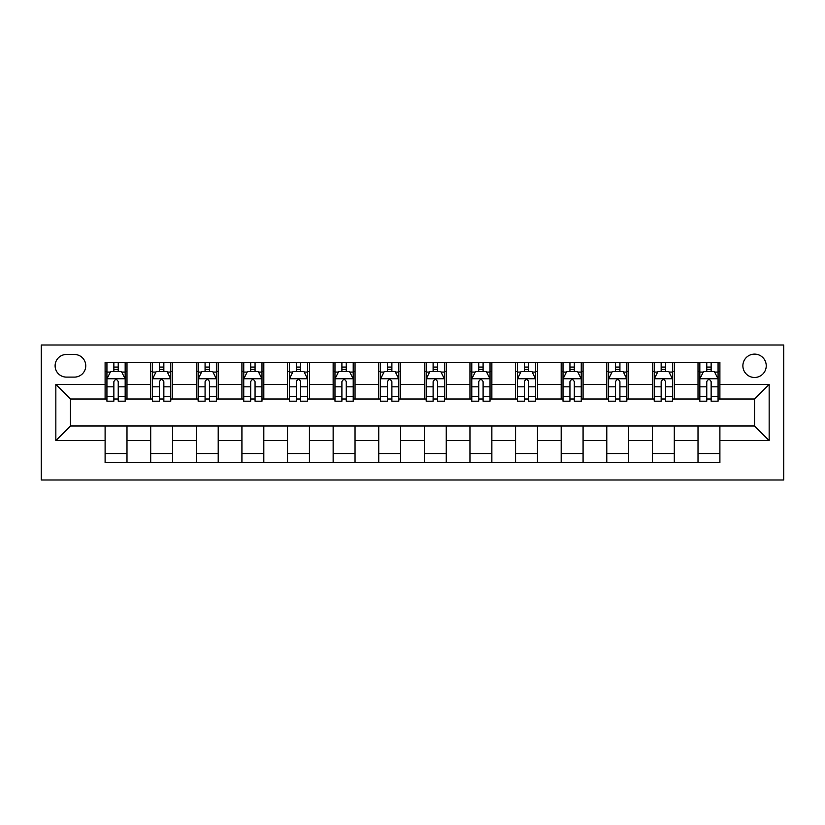 <?xml version="1.0" encoding="UTF-8"?>
<svg xmlns="http://www.w3.org/2000/svg" width="825" height="825" viewBox="0 0 825 825"><rect width="100%" height="100%" fill="white"/><g stroke="black" fill="none" stroke-linecap="round" stroke-linejoin="round"><path stroke-width="1.24" d="M754.566 354.121A11.674 11.674 0 0 0 742.882 365.795A11.674 11.674 0 0 0 754.566 377.468A11.674 11.674 0 0 0 766.239 365.795A11.674 11.674 0 0 0 754.566 354.121M41.25 479.995L783.75 479.995L783.75 345.005L41.25 345.005L41.25 479.995M66.423 377.108L74.456 377.108A11.313 11.313 0 0 0 85.759 365.795A11.313 11.313 0 0 0 74.456 354.482L66.423 354.482A11.313 11.313 0 0 0 55.11 365.795A11.313 11.313 0 0 0 66.423 377.108M105.105 440.591L55.842 440.591L55.842 384.409L105.105 384.409L105.105 399.001L70.434 399.001L70.434 425.999L105.105 425.999L105.105 462.67L719.895 462.67L719.895 425.999L754.566 425.999L754.566 399.001L719.895 399.001L719.895 384.409L769.158 384.409L769.158 440.591L719.895 440.591M719.895 384.409L719.895 362.33L105.105 362.33L105.105 384.409M698.012 362.33L698.012 399.001L699.827 399.001M706.767 399.001L711.14 399.001M718.07 399.001L719.895 399.001M698.012 399.001L672.468 399.001M652.4 362.33L652.4 399.001L654.225 399.001M661.155 399.001L665.538 399.001M652.4 399.001L626.856 399.001M606.788 362.33L606.788 399.001L608.613 399.001M615.543 399.001L619.926 399.001M606.788 399.001L581.254 399.001M561.186 362.33L561.186 399.001L563.011 399.001M569.941 399.001L574.313 399.001M561.186 399.001L535.642 399.001M515.573 362.33L515.573 399.001L517.399 399.001M524.329 399.001L528.712 399.001M515.573 399.001L490.029 399.001M469.961 362.33L469.961 399.001L471.787 399.001M478.727 399.001L483.099 399.001M469.961 399.001L444.427 399.001M424.359 362.33L424.359 399.001L426.185 399.001M433.115 399.001L437.498 399.001M424.359 399.001L398.815 399.001M378.747 362.33L378.747 399.001L380.573 399.001M387.502 399.001L391.885 399.001M378.747 399.001L353.213 399.001M333.145 362.33L333.145 399.001L334.971 399.001M341.901 399.001L346.273 399.001M333.145 399.001L307.601 399.001M287.533 362.33L287.533 399.001L289.358 399.001M296.288 399.001L300.671 399.001M287.533 399.001L261.989 399.001M241.921 362.33L241.921 399.001L243.746 399.001M250.687 399.001L255.059 399.001M241.921 399.001L216.387 399.001M196.319 362.33L196.319 399.001L198.144 399.001M205.074 399.001L209.457 399.001M196.319 399.001L170.775 399.001M150.707 362.33L150.707 399.001L152.532 399.001M159.462 399.001L163.845 399.001M150.707 399.001L125.173 399.001M105.105 399.001L106.93 399.001M113.86 399.001L118.233 399.001M105.105 425.999L126.988 425.999L126.988 462.67M719.895 425.999L126.988 425.999M126.988 362.33L126.988 399.001M105.105 371.456L106.93 371.456M113.86 371.456L118.233 371.456M125.173 371.456L126.988 371.456M105.105 453.544L126.988 453.544M150.707 425.999L150.707 462.67M172.6 362.33L172.6 399.001M150.707 371.456L152.532 371.456M159.462 371.456L163.845 371.456M170.775 371.456L172.6 371.456M172.6 425.999L172.6 462.67M150.707 453.544L172.6 453.544M196.319 425.999L196.319 462.67M218.213 425.999L218.213 462.67M196.319 453.544L218.213 453.544M218.213 362.33L218.213 399.001M196.319 371.456L198.144 371.456M205.074 371.456L209.457 371.456M216.387 371.456L218.213 371.456M241.921 425.999L241.921 462.67M263.814 425.999L263.814 462.67M241.921 453.544L263.814 453.544M263.814 362.33L263.814 399.001M241.921 371.456L243.746 371.456M250.687 371.456L255.059 371.456M261.989 371.456L263.814 371.456M287.533 425.999L287.533 462.67M309.427 425.999L309.427 462.67M287.533 453.544L309.427 453.544M309.427 362.33L309.427 399.001M287.533 371.456L289.358 371.456M296.288 371.456L300.671 371.456M307.601 371.456L309.427 371.456M333.145 425.999L333.145 462.67M355.039 425.999L355.039 462.67M333.145 453.544L355.039 453.544M355.039 362.33L355.039 399.001M333.145 371.456L334.971 371.456M341.901 371.456L346.273 371.456M353.213 371.456L355.039 371.456M378.747 425.999L378.747 462.67M400.641 425.999L400.641 462.67M378.747 453.544L400.641 453.544M400.641 362.33L400.641 399.001M378.747 371.456L380.573 371.456M387.502 371.456L391.885 371.456M398.815 371.456L400.641 371.456M424.359 425.999L424.359 462.67M446.253 425.999L446.253 462.67M424.359 453.544L446.253 453.544M446.253 362.33L446.253 399.001M424.359 371.456L426.185 371.456M433.115 371.456L437.498 371.456M444.427 371.456L446.253 371.456M469.961 425.999L469.961 462.67M491.855 425.999L491.855 462.67M469.961 453.544L491.855 453.544M491.855 362.33L491.855 399.001M469.961 371.456L471.787 371.456M478.727 371.456L483.099 371.456M490.029 371.456L491.855 371.456M515.573 425.999L515.573 462.67M537.467 425.999L537.467 462.67M515.573 453.544L537.467 453.544M537.467 362.33L537.467 399.001M515.573 371.456L517.399 371.456M524.329 371.456L528.712 371.456M535.642 371.456L537.467 371.456M561.186 425.999L561.186 462.67M583.079 425.999L583.079 462.67M561.186 453.544L583.079 453.544M583.079 362.33L583.079 399.001M561.186 371.456L563.011 371.456M569.941 371.456L574.313 371.456M581.254 371.456L583.079 371.456M606.788 425.999L606.788 462.67M628.681 425.999L628.681 462.67M606.788 453.544L628.681 453.544M628.681 362.33L628.681 399.001M606.788 371.456L608.613 371.456M615.543 371.456L619.926 371.456M626.856 371.456L628.681 371.456M652.4 425.999L652.4 462.67M674.293 425.999L674.293 462.67M652.4 453.544L674.293 453.544M674.293 362.33L674.293 399.001M652.4 371.456L654.225 371.456M661.155 371.456L665.538 371.456M672.468 371.456L674.293 371.456M698.012 425.999L698.012 462.67M698.012 453.544L719.895 453.544M698.012 371.456L699.827 371.456M706.767 371.456L711.14 371.456M718.07 371.456L719.895 371.456M70.434 399.001L55.842 384.409M70.434 425.999L55.842 440.591M769.158 384.409L754.566 399.001M769.158 440.591L754.566 425.999M118.233 367.073L113.86 367.073M125.173 396.619L118.233 396.619L118.233 401.187L125.173 401.187L125.173 378.933L121.523 371.632L110.571 371.632L106.93 378.933L106.93 401.187L113.86 401.187L113.86 396.619L106.93 396.619M106.93 378.933L106.93 362.33M125.173 378.933L125.173 362.33M113.86 371.632L113.86 362.33M118.233 362.33L118.233 371.632M118.233 396.619L118.233 381.666C116.779 378.861 115.325 378.861 113.86 381.666L113.86 396.619M163.845 367.073L159.462 367.073M170.775 396.619L163.845 396.619L163.845 401.187L170.775 401.187L170.775 378.933L167.124 371.632L156.183 371.632L152.532 378.933L152.532 401.187L159.462 401.187L159.462 396.619L152.532 396.619M152.532 378.933L152.532 362.33M170.775 378.933L170.775 362.33M159.462 371.632L159.462 362.33M163.845 362.33L163.845 371.632M163.845 396.619L163.845 381.666C162.391 378.861 160.927 378.861 159.462 381.666L159.462 396.619M209.457 367.073L205.074 367.073M216.387 396.619L209.457 396.619L209.457 401.187L216.387 401.187L216.387 378.933L212.737 371.632L201.795 371.632L198.144 378.933L198.144 401.187L205.074 401.187L205.074 396.619L198.144 396.619M198.144 378.933L198.144 362.33M216.387 378.933L216.387 362.33M205.074 371.632L205.074 362.33M209.457 362.33L209.457 371.632M209.457 396.619L209.457 381.666C207.993 378.861 206.539 378.861 205.074 381.666L205.074 396.619M255.059 367.073L250.687 367.073M261.989 396.619L255.059 396.619L255.059 401.187L261.989 401.187L261.989 378.933L258.349 371.632L247.397 371.632L243.746 378.933L243.746 401.187L250.687 401.187L250.687 396.619L243.746 396.619M243.746 378.933L243.746 362.33M261.989 378.933L261.989 362.33M250.687 371.632L250.687 362.33M255.059 362.33L255.059 371.632M255.059 396.619L255.059 381.666C253.605 378.861 252.141 378.861 250.687 381.666L250.687 396.619M300.671 367.073L296.288 367.073M307.601 396.619L300.671 396.619L300.671 401.187L307.601 401.187L307.601 378.933L303.951 371.632L293.009 371.632L289.358 378.933L289.358 401.187L296.288 401.187L296.288 396.619L289.358 396.619M289.358 378.933L289.358 362.33M307.601 378.933L307.601 362.33M296.288 371.632L296.288 362.33M300.671 362.33L300.671 371.632M300.671 396.619L300.671 381.666C299.207 378.861 297.753 378.861 296.288 381.666L296.288 396.619M346.273 367.073L341.901 367.073M353.213 396.619L346.273 396.619L346.273 401.187L353.213 401.187L353.213 378.933L349.563 371.632L338.611 371.632L334.971 378.933L334.971 401.187L341.901 401.187L341.901 396.619L334.971 396.619M334.971 378.933L334.971 362.33M353.213 378.933L353.213 362.33M341.901 371.632L341.901 362.33M346.273 362.33L346.273 371.632M346.273 396.619L346.273 381.666C344.819 378.861 343.365 378.861 341.901 381.666L341.901 396.619M391.885 367.073L387.502 367.073M398.815 396.619L391.885 396.619L391.885 401.187L398.815 401.187L398.815 378.933L395.165 371.632L384.223 371.632L380.573 378.933L380.573 401.187L387.502 401.187L387.502 396.619L380.573 396.619M380.573 378.933L380.573 362.33M398.815 378.933L398.815 362.33M387.502 371.632L387.502 362.33M391.885 362.33L391.885 371.632M391.885 396.619L391.885 381.666C390.431 378.861 388.967 378.861 387.502 381.666L387.502 396.619M437.498 367.073L433.115 367.073M444.427 396.619L437.498 396.619L437.498 401.187L444.427 401.187L444.427 378.933L440.777 371.632L429.835 371.632L426.185 378.933L426.185 401.187L433.115 401.187L433.115 396.619L426.185 396.619M426.185 378.933L426.185 362.33M444.427 378.933L444.427 362.33M433.115 371.632L433.115 362.33M437.498 362.33L437.498 371.632M437.498 396.619L437.498 381.666C436.033 378.861 434.579 378.861 433.115 381.666L433.115 396.619M483.099 367.073L478.727 367.073M490.029 396.619L483.099 396.619L483.099 401.187L490.029 401.187L490.029 378.933L486.389 371.632L475.437 371.632L471.787 378.933L471.787 401.187L478.727 401.187L478.727 396.619L471.787 396.619M471.787 378.933L471.787 362.33M490.029 378.933L490.029 362.33M478.727 371.632L478.727 362.33M483.099 362.33L483.099 371.632M483.099 396.619L483.099 381.666C481.645 378.861 480.181 378.861 478.727 381.666L478.727 396.619M528.712 367.073L524.329 367.073M535.642 396.619L528.712 396.619L528.712 401.187L535.642 401.187L535.642 378.933L531.991 371.632L521.049 371.632L517.399 378.933L517.399 401.187L524.329 401.187L524.329 396.619L517.399 396.619M517.399 378.933L517.399 362.33M535.642 378.933L535.642 362.33M524.329 371.632L524.329 362.33M528.712 362.33L528.712 371.632M528.712 396.619L528.712 381.666C527.247 378.861 525.793 378.861 524.329 381.666L524.329 396.619M574.313 367.073L569.941 367.073M581.254 396.619L574.313 396.619L574.313 401.187L581.254 401.187L581.254 378.933L577.603 371.632L566.651 371.632L563.011 378.933L563.011 401.187L569.941 401.187L569.941 396.619L563.011 396.619M563.011 378.933L563.011 362.33M581.254 378.933L581.254 362.33M569.941 371.632L569.941 362.33M574.313 362.33L574.313 371.632M574.313 396.619L574.313 381.666C572.859 378.861 571.405 378.861 569.941 381.666L569.941 396.619M619.926 367.073L615.543 367.073M626.856 396.619L619.926 396.619L619.926 401.187L626.856 401.187L626.856 378.933L623.205 371.632L612.263 371.632L608.613 378.933L608.613 401.187L615.543 401.187L615.543 396.619L608.613 396.619M608.613 378.933L608.613 362.33M626.856 378.933L626.856 362.33M615.543 371.632L615.543 362.33M619.926 362.33L619.926 371.632M619.926 396.619L619.926 381.666C618.472 378.861 617.007 378.861 615.543 381.666L615.543 396.619M665.538 367.073L661.155 367.073M672.468 396.619L665.538 396.619L665.538 401.187L672.468 401.187L672.468 378.933L668.817 371.632L657.876 371.632L654.225 378.933L654.225 401.187L661.155 401.187L661.155 396.619L654.225 396.619M654.225 378.933L654.225 362.33M672.468 378.933L672.468 362.33M661.155 371.632L661.155 362.33M665.538 362.33L665.538 371.632M665.538 396.619L665.538 381.666C664.073 378.861 662.619 378.861 661.155 381.666L661.155 396.619M711.14 367.073L706.767 367.073M718.07 396.619L711.14 396.619L711.14 401.187L718.07 401.187L718.07 378.933L714.429 371.632L703.477 371.632L699.827 378.933L699.827 401.187L706.767 401.187L706.767 396.619L699.827 396.619M699.827 378.933L699.827 362.33M718.07 378.933L718.07 362.33M706.767 371.632L706.767 362.33M711.14 362.33L711.14 371.632M711.14 396.619L711.14 381.666C709.686 378.861 708.221 378.861 706.767 381.666L706.767 396.619M150.707 440.591L126.988 440.591M150.707 384.409L126.988 384.409M196.319 384.409L172.6 384.409M196.319 440.591L172.6 440.591M241.921 384.409L218.213 384.409M241.921 440.591L218.213 440.591M287.533 384.409L263.814 384.409M287.533 440.591L263.814 440.591M333.145 384.409L309.427 384.409M333.145 440.591L309.427 440.591M378.747 384.409L355.039 384.409M378.747 440.591L355.039 440.591M424.359 384.409L400.641 384.409M424.359 440.591L400.641 440.591M469.961 384.409L446.253 384.409M469.961 440.591L446.253 440.591M515.573 384.409L491.855 384.409M515.573 440.591L491.855 440.591M561.186 384.409L537.467 384.409M561.186 440.591L537.467 440.591M606.788 384.409L583.079 384.409M606.788 440.591L583.079 440.591M652.4 384.409L628.681 384.409M652.4 440.591L628.681 440.591M698.012 384.409L674.293 384.409M698.012 440.591L674.293 440.591M125.08 378.747L107.013 378.747M106.93 372.075L110.354 372.075M121.739 372.075L125.173 372.075M113.86 386.832L106.93 386.832M125.173 386.832L118.233 386.832M118.233 369.394L113.86 369.394M170.682 378.747L152.625 378.747M152.532 372.075L155.966 372.075M167.351 372.075L170.775 372.075M159.462 386.832L152.532 386.832M170.775 386.832L163.845 386.832M163.845 369.394L159.462 369.394M216.294 378.747L198.237 378.747M198.144 372.075L201.568 372.075M212.953 372.075L216.387 372.075M205.074 386.832L198.144 386.832M216.387 386.832L209.457 386.832M209.457 369.394L205.074 369.394M261.907 378.747L243.839 378.747M243.746 372.075L247.18 372.075M258.565 372.075L261.989 372.075M250.687 386.832L243.746 386.832M261.989 386.832L255.059 386.832M255.059 369.394L250.687 369.394M307.508 378.747L289.451 378.747M289.358 372.075L292.793 372.075M304.167 372.075L307.601 372.075M296.288 386.832L289.358 386.832M307.601 386.832L300.671 386.832M300.671 369.394L296.288 369.394M353.121 378.747L335.053 378.747M334.971 372.075L338.394 372.075M349.779 372.075L353.213 372.075M341.901 386.832L334.971 386.832M353.213 386.832L346.273 386.832M346.273 369.394L341.901 369.394M398.722 378.747L380.665 378.747M380.573 372.075L384.007 372.075M395.392 372.075L398.815 372.075M387.502 386.832L380.573 386.832M398.815 386.832L391.885 386.832M391.885 369.394L387.502 369.394M444.335 378.747L426.278 378.747M426.185 372.075L429.608 372.075M440.993 372.075L444.427 372.075M433.115 386.832L426.185 386.832M444.427 386.832L437.498 386.832M437.498 369.394L433.115 369.394M489.947 378.747L471.879 378.747M471.787 372.075L475.221 372.075M486.606 372.075L490.029 372.075M478.727 386.832L471.787 386.832M490.029 386.832L483.099 386.832M483.099 369.394L478.727 369.394M535.549 378.747L517.492 378.747M517.399 372.075L520.833 372.075M532.208 372.075L535.642 372.075M524.329 386.832L517.399 386.832M535.642 386.832L528.712 386.832M528.712 369.394L524.329 369.394M581.161 378.747L563.093 378.747M563.011 372.075L566.435 372.075M577.82 372.075L581.254 372.075M569.941 386.832L563.011 386.832M581.254 386.832L574.313 386.832M574.313 369.394L569.941 369.394M626.763 378.747L608.706 378.747M608.613 372.075L612.047 372.075M623.432 372.075L626.856 372.075M615.543 386.832L608.613 386.832M626.856 386.832L619.926 386.832M619.926 369.394L615.543 369.394M672.375 378.747L654.318 378.747M654.225 372.075L657.649 372.075M669.034 372.075L672.468 372.075M661.155 386.832L654.225 386.832M672.468 386.832L665.538 386.832M665.538 369.394L661.155 369.394M717.987 378.747L699.92 378.747M699.827 372.075L703.261 372.075M714.646 372.075L718.07 372.075M706.767 386.832L699.827 386.832M718.07 386.832L711.14 386.832M711.14 369.394L706.767 369.394"/></g></svg>
